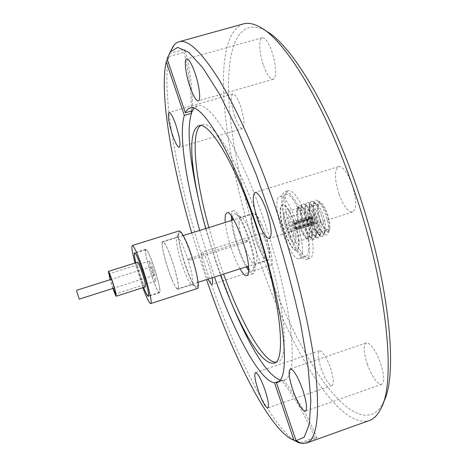 <?xml version="1.0" encoding="UTF-8"?>
<svg xmlns="http://www.w3.org/2000/svg" width="467" height="467" viewBox="0 0 467 467"><rect width="100%" height="100%" fill="white"/><g stroke="black" fill="none" stroke-linecap="round" stroke-linejoin="round"><path stroke-width="0.35" stroke-dasharray="2.33 1.75" d="M240.02 268.811C233.564 257.848 226.343 235.105 225.298 222.42M231.463 220.494C232.408 233.191 239.624 255.91 246.167 266.832M248.678 270.609C250.505 272.944 251.993 273.954 253.149 273.621C254.422 273.177 255.064 271.088 255.081 267.346C255.653 250.417 238.765 207.155 233.249 210.921C232.117 211.317 231.474 212.999 231.334 215.964M232.432 217.529C232.735 214.487 233.687 213.279 235.298 213.904C241.258 215.24 254.392 251.03 253.96 265.034L253.102 270.008C252.145 271.444 250.668 271.006 248.672 268.694M247.066 266.546C240.511 257.06 232.572 232.14 232.368 220.436L232.362 220.214M239.011 222.706C238.964 235.923 250.989 266.569 255.437 264.24L256.214 263.563L256.949 259.418C257.352 247.825 246.599 218.585 241.556 217.371L240.528 217.266C239.454 217.669 238.952 219.478 239.011 222.706M251.357 218.836C251.059 232.099 263.195 262.641 267.93 260.218C268.974 259.85 269.535 258.228 269.611 255.35C270.329 242.496 257.615 210.489 253.056 213.355C251.911 213.769 251.345 215.602 251.357 218.836M260.265 251.094C253.406 237.668 248.882 214.411 253.161 213.711C254.964 213.337 257.387 216.093 260.44 221.971C267.538 235.502 272.103 259.483 267.813 259.862C265.892 260.183 263.376 257.259 260.265 251.094M171.932 279.359C165.989 265.384 160.263 242.116 162.825 241.959C163.894 241.818 165.744 244.813 168.377 250.937C174.483 265.046 180.332 289.055 177.717 288.88C176.567 288.945 174.635 285.775 171.932 279.359M185.948 275.092C188.417 280.807 190.338 283.989 191.692 284.619L192.106 284.642C192.783 284.391 192.994 282.862 192.743 280.048C192.135 272.658 187.372 256.144 182.941 246.121C180.204 239.939 178.231 236.938 177.022 237.119L176.695 237.376L176.45 242.32C177.892 252.162 181.062 263.09 185.948 275.092M168.348 250.709C174.547 265.04 180.49 289.423 177.834 289.236C176.66 289.307 174.705 286.084 171.961 279.57C165.925 265.384 160.111 241.76 162.709 241.597C163.794 241.451 165.674 244.492 168.348 250.709M178.762 238.456C180.034 252.653 192.153 286.347 196.327 287.059C197.506 287.427 197.938 285.681 197.629 281.834C196.683 266.505 181.546 226.711 179.077 232.712C178.546 233.518 178.435 235.432 178.762 238.456M197.308 288.524C195.685 288.659 193.157 284.788 189.719 276.913C182.206 259.874 175.464 231.328 179.036 230.949M142.826 287.707L134.998 263.032M135.774 262.787L143.608 287.456M154.565 283.819C156.982 289.779 158.652 292.745 159.568 292.727C161.675 292.978 156.042 270.842 150.596 257.72C148.237 252.011 146.632 249.197 145.78 249.279C143.731 249.314 149.242 270.819 154.565 283.819M159.615 288.337C158.214 277.246 147.73 247.773 145.891 249.641C145.4 249.851 145.365 251.357 145.803 254.153C147.438 265.618 157.478 293.836 159.451 292.365C159.918 292.184 159.971 290.842 159.615 288.337M145.33 286.907C144.35 287.765 138.559 271.298 137.526 264.76L137.502 262.244M113.096 288.378L110.317 279.628M149.405 263.073C150.146 268.397 154.898 281.747 155.803 281.006L155.867 279.062C155.184 273.825 150.333 260.201 149.458 261.024L149.405 263.073M154.028 274.503C153.135 270.58 152.207 267.965 151.244 266.675L151.215 267.556C152.108 271.473 153.036 274.076 153.999 275.361L154.028 274.503M321.133 368.516C325.207 379.502 328.838 385.164 332.014 385.503C334.15 383.781 333.601 377.826 330.367 367.652C326.211 356.578 322.598 350.933 319.516 350.723C317.379 352.521 317.922 358.452 321.133 368.516M367.313 364.184C372.357 377.4 377.126 384.119 381.627 384.341C384.703 382.134 384.323 375.001 380.488 362.947C375.316 349.614 370.559 342.924 366.216 342.877C363.139 345.189 363.501 352.293 367.313 364.184M339.065 194.167C343.642 206.239 348.154 212.181 352.603 212.006C356.893 208.802 356.7 199.59 352.025 184.372C347.349 172.241 342.854 166.328 338.54 166.626C334.244 170.035 334.419 179.211 339.065 194.167M263.575 65.637C266.966 74.866 270.154 79.408 273.142 79.262C276.878 78.695 276.242 63.769 271.753 51.259C268.321 42.012 265.145 37.494 262.226 37.71C258.391 38.428 259.22 53.477 263.575 65.637M234.726 116.336C237.656 124.473 240.254 128.542 242.507 128.548C244.959 126.037 244.294 118.571 240.517 106.161C237.545 98 234.959 93.943 232.759 94.001C230.313 96.657 230.972 104.1 234.726 116.336M212.141 277.789L209.07 266.19C205.9 257.189 203.454 252.548 201.721 252.268C200.407 254.025 201.382 260.078 204.639 270.428L208.054 279.108M262.816 251.795C266.015 260.621 268.788 265.122 271.129 265.291C273.09 263.435 272.454 257.329 269.214 246.961C265.974 238.088 263.213 233.611 260.93 233.512C258.975 235.461 259.605 241.556 262.816 251.795M265.344 30.6L264.83 30.314C238.789 16.952 227.295 47.027 228.544 92.238C230.009 138.168 242.712 197.29 261.508 252.787C278.793 303.276 301.303 351.161 324.431 382.852C347.36 413.925 370.798 426.657 383.098 402.963L383.354 402.437M243.354 23.91C208.358 36.718 223.53 156.626 257.399 254.404C287.106 343.029 337.238 429.897 369.245 420.58M205.708 228.55L215.842 261.783L220.482 275.104M208.837 227.569L218.953 260.79L223.6 274.1M275.583 362.205L277.468 361.925C290.9 360.693 284.099 294.035 259.547 223.138C238.713 161.535 212.613 119.75 202.199 124.753L200.495 125.617M280.311 380.115L282.728 380.389L284.391 380.068C291.787 377.359 293.936 360.973 290.836 330.899C287.31 301.04 277.2 259.08 263.627 219.356C239.361 147.735 209.269 100.148 197.389 105.939L194.033 108.256M198.177 197.629C203.034 219.046 209.169 240.832 216.589 262.979L232.163 304.712M167.367 59.601L169.001 56.519C160.385 95.694 179.188 188.51 206.747 270.632C232.157 346.917 267.731 421.59 293.912 440.13M169.001 56.519L183.957 52.345L184.938 49.187L169.854 53.396L170.566 51.306M191.733 232.916L206.542 279.593M303.638 219.455C310.462 238.777 311.693 258.438 306.55 259.454C300.859 259.255 294.624 249.933 287.859 231.486C281.321 212.888 279.71 192.994 285.051 191.703C290.462 191.575 296.656 200.828 303.638 219.455M291.029 230.476C297.806 248.911 304.07 258.216 309.831 258.391C315.038 257.352 313.865 237.685 307.035 218.375C300.048 199.765 293.819 190.536 288.343 190.682C282.938 191.995 284.491 211.89 291.029 230.476M308.471 250.119C308.156 253.92 307.198 256.091 305.599 256.646C298.18 260.119 281.735 220.103 282.938 202.17C283.119 197.739 284.099 195.194 285.892 194.546C293.002 190.314 310.485 232.887 308.471 250.119M302.202 252.139C301.921 255.934 301.005 258.099 299.44 258.636C292.208 262.051 275.834 221.965 276.878 204.061C277.019 199.637 277.964 197.103 279.71 196.467C286.633 192.287 304.052 234.948 302.202 252.139M299.003 245.245C300.269 232.659 287.707 201.913 282.64 204.879C281.385 205.334 280.702 207.138 280.579 210.29C279.739 223.249 291.752 252.641 296.983 250.078C298.139 249.676 298.816 248.065 299.003 245.245M298.635 245.368C299.89 232.782 287.333 202.03 282.272 204.995C281.023 205.445 280.334 207.249 280.218 210.407C279.383 223.366 291.39 252.752 296.615 250.195C297.771 249.798 298.442 248.187 298.635 245.368M309.463 235.041C310.444 226.501 301.991 206.087 298.372 208.095L296.872 211.697C296.09 220.401 304.291 240.207 307.987 238.38L309.463 235.041M295.909 239.378C296.714 230.873 288.337 210.378 284.911 212.322L283.533 215.894C282.926 224.563 291.052 244.451 294.549 242.688L295.909 239.378M296.726 211.428L297.391 208.521C300.118 202.258 310.742 225.333 309.615 235.315C309.358 238.147 308.459 239.238 306.93 238.596C302.704 237.067 296.055 219.303 296.726 211.428M311.798 236.051C312.756 227.773 305.465 207.92 300.783 205.953L299.545 205.649L298.576 206.204L297.584 209.782C296.837 218.457 304.14 237.948 308.815 239.653L310.012 239.828L310.806 239.326L311.798 236.051M312.767 233.769C313.614 226.518 307.263 209.234 303.141 207.488L302.056 207.214L301.197 207.698L300.31 210.815C299.674 218.007 305.43 234.037 309.592 236.617L310.934 237.125L311.822 236.722L312.767 233.769M315.815 235.28C317.052 225.357 307.163 201.592 302.873 203.968L301.53 205.573L301.063 208.2C300.31 216.7 307.07 235.537 312.014 238.619L314.04 239.157L315.815 235.28M315.844 235.269C316.883 226.74 309.382 206.309 304.49 204.231L302.902 203.962C301.857 204.33 301.256 205.743 301.098 208.189C300.129 218.334 309.679 241.281 314.069 239.145L315.207 238.012L315.844 235.269M317.058 232.397C317.945 225.164 311.623 207.949 307.449 206.157L306.323 205.877L305.43 206.379L304.531 209.49C303.854 216.659 309.568 232.601 313.783 235.24L314.962 235.753L315.931 235.496L317.058 232.397M320.105 233.903C321.407 223.967 311.495 200.232 307.128 202.631L305.739 204.301L305.278 206.875C304.478 215.351 311.191 234.084 316.188 237.23L318.29 237.791L320.105 233.903M320.134 233.897C321.226 225.38 313.76 205.042 308.804 202.906L307.163 202.625C306.101 202.999 305.482 204.412 305.307 206.863C304.28 217.027 313.853 239.939 318.319 237.779L319.498 236.606L320.134 233.897M315.768 209.747L311.752 204.832C310.532 204.19 309.656 204.593 309.136 206.035L308.745 208.159C308.699 214.645 310.52 221.58 314.221 228.976L317.963 233.856C319.224 234.732 320.169 234.557 320.794 233.331L321.337 231.025C321.471 224.469 319.615 217.377 315.768 209.747M317.811 207.36C315.266 202.929 313.118 200.909 311.378 201.3L309.942 203.034L309.481 205.55C309.417 213.203 311.565 221.376 315.925 230.079L320.356 235.841L322.528 236.43L324.39 232.531C324.571 224.779 322.376 216.39 317.811 207.36M324.419 232.525C325.557 224.026 318.132 203.775 313.112 201.586L311.413 201.289C310.333 201.674 309.703 203.087 309.51 205.544C308.418 215.713 318.021 238.602 322.557 236.419L323.777 235.199L324.419 232.525M325.61 229.659C326.585 222.45 320.327 205.398 316.042 203.513C314.781 202.841 313.882 203.256 313.339 204.756L312.954 206.834C312.201 213.968 317.834 229.735 322.137 232.478C323.444 233.389 324.419 233.208 325.067 231.936L325.61 229.659M328.453 231.06C329.649 222.525 322.096 202.211 317.093 200.396C315.692 199.753 314.688 200.279 314.081 201.972L313.631 204.412C312.744 212.759 319.3 231.083 324.349 234.323C325.82 235.35 326.941 235.205 327.717 233.874L328.453 231.06M329.86 228.194C330.887 220.932 324.507 203.775 320.222 202.205C318.523 201.487 317.525 202.614 317.233 205.591C316.06 215.392 326.293 236.927 329.229 230.587L329.86 228.194M318.004 206.969C317.105 214.452 324.232 231.334 327.647 229.682L329.066 226.769C330.116 219.408 322.808 202.077 319.451 203.863L318.004 206.969M318.687 230.085L317.344 232.98C314.058 234.592 306.977 217.657 307.765 210.197L309.131 207.109C312.359 205.363 319.626 222.747 318.687 230.085M293.661 235.105L292.786 237.259C290.55 238.415 285.302 225.584 285.716 220.033L286.598 217.774C288.804 216.542 294.152 229.63 293.661 235.105M309.113 212.648C308.506 218.229 313.836 230.972 316.293 229.752L317.303 227.563C317.992 222.047 312.563 209.053 310.135 210.348L309.113 212.648M291.396 230.809C290.959 226.845 289.931 224.335 288.326 223.29L287.941 224.259C288.39 228.217 289.412 230.716 291.017 231.76L291.396 230.809M312.119 218.585L312.703 222.187L295.051 227.797L295.629 228.888L313.293 223.267L313.38 222.204L314.233 222.432L314.933 223.711L297.181 229.361L297.228 228.456L315.003 222.806L313.719 217.902L295.92 223.541L295.337 222.45L313.123 216.816L311.874 215.836L311.489 216.408L293.796 222.012L293.749 222.917L311.425 217.318L312.119 218.585L294.426 224.195L293.749 222.917M293.796 222.012L294.479 223.29L294.426 224.195M295.051 227.797L295.109 226.74L312.785 221.125M295.109 226.74L295.687 227.832L295.629 228.888M313.38 222.204L295.687 227.832M297.181 229.361L296.492 228.071L314.233 222.432M296.492 228.071L296.545 227.172L297.228 228.456M295.191 228.135L294.765 228.702L293.048 224.102L293.288 223.5C294.292 224.142 294.922 225.689 295.191 228.135M315.003 222.806L314.303 221.527L296.545 227.172M314.303 221.527L313.719 217.902M295.92 223.541L295.862 224.609L313.631 218.976M295.862 224.609L295.278 223.518L295.337 222.45M313.123 216.816L313.036 217.891L295.278 223.518M313.036 217.891L312.189 217.675L311.489 216.408M294.479 223.29L312.189 217.675M311.425 217.318L312.703 222.187M313.293 223.267L314.554 224.271L314.933 223.711M199.701 230.429L214.493 277.036M300.299 442.798L314.805 437.602C306.13 417.019 295.115 397.966 281.747 380.442L283.714 380.336L281.572 380.424L279.365 381.183M301.77 443.539L317.099 438.052C308.337 417.264 297.21 398.03 283.714 380.336M314.805 437.602L317.099 438.052M167.046 58.661L169.854 53.396M283.533 380.319L277.801 382.298M191.248 113.382L192.439 110.661C192.661 89.792 190.162 69.303 184.938 49.187M191.394 111.041C191.417 91.118 188.937 71.55 183.957 52.345M112.932 288.431L110.154 279.68M143.649 287.444L135.815 262.775M189.351 260.014L188.872 258.724L189.351 260.014M246.488 240.587L246.985 241.853L246.488 240.587M188.44 259.681L189.316 260.16M294.765 228.702L291.583 226.915L293.048 224.102M247.002 241.842L247.633 240.867L247.025 241.702M253.149 273.621L246.874 275.653M256.214 263.563L253.102 270.008M267.93 260.218L255.437 264.24M253.161 213.711L233.804 219.764M183.239 235.572L162.825 241.959M177.834 289.236L192.106 284.642M191.692 284.619L196.327 287.059M159.568 292.727L148.36 296.329M145.891 249.641L135.045 253.038M155.803 281.006L115.507 293.877M151.244 266.675L111.525 279.243M332.014 385.503L267.778 407.942M381.627 384.341L305.36 411.217M352.603 212.006L269.383 238.491M273.142 79.262L198.329 100.884M242.507 128.548L179.258 147.298M271.129 265.291L212.006 284.403M264.83 30.314L259.436 26.8M277.468 361.925L273.936 363.133M197.389 105.939L190.034 108.07M309.831 258.391L306.55 259.454M299.44 258.636L305.599 256.646M282.64 204.879L282.272 204.995M298.372 208.095L284.911 212.322M297.391 208.521L298.32 206.577M303.141 207.488L300.783 205.953M300.701 208.603L301.53 205.573M307.449 206.157L304.49 204.231M304.922 207.319L305.739 204.301M311.752 204.832L308.804 202.906M309.136 206.035L309.942 203.034M316.042 203.513L313.112 201.586M313.339 204.756L314.081 201.972M320.222 202.205L317.093 200.396M317.344 232.98L327.647 229.682M316.293 229.752L292.786 237.259M288.326 223.29L311.874 215.836M294.946 228.725L314.034 222.654M291.583 226.915L293.153 223.623M293.288 223.5L312.382 217.453M291.017 231.76L314.554 224.271M310.135 210.348L286.598 217.774M309.131 207.109L319.451 203.863M329.229 230.587L327.717 233.874M322.137 232.478L324.349 234.323M325.067 231.936L323.777 235.199M317.963 233.856L320.356 235.841M320.794 233.331L319.498 236.606M313.783 235.24L316.188 237.23M316.515 234.726L315.207 238.012M309.592 236.617L312.014 238.619M312.23 236.127L311.185 238.742M306.93 238.596L308.815 239.653M307.987 238.38L294.549 242.688M296.983 250.078L296.615 250.195M279.71 196.467L285.892 194.546M288.343 190.682L285.051 191.703M284.391 380.068L277.153 382.566M202.199 124.753L198.621 125.804M383.098 402.963L380.716 408.946M260.93 233.512L201.721 252.268M232.759 94.001L169.077 112.442M262.226 37.71L186.677 58.924M338.54 166.626L255.011 192.427M366.216 342.877L290.305 368.959M319.516 350.723L255.502 372.619M153.999 275.361L114.304 287.993M149.458 261.024L109.12 273.75M159.451 292.365L148.629 295.844M145.78 249.279L134.543 252.799M176.695 237.376L179.077 232.712M162.709 241.597L177.022 237.119M267.813 259.862L248.502 266.079M198.078 282.319L177.717 288.88M253.056 213.355L240.528 217.266M241.556 217.371L235.298 213.904M233.249 210.921L226.95 212.882M246.985 241.853L189.328 260.16M246.529 240.429L188.872 258.724L188.417 259.617M247.633 240.867L246.553 240.429"/><path stroke-width="0.7" d="M225.298 222.42L225.152 220.22C224.983 215.847 225.579 213.401 226.95 212.882C232.268 209.175 249.08 252.513 248.689 269.406C248.707 273.142 248.1 275.226 246.874 275.653C245.193 276.038 242.91 273.761 240.02 268.811M231.334 215.964L231.463 220.494M246.167 266.832L248.678 270.609M248.672 268.694L247.066 266.546M134.998 263.032C132.184 252.326 131.274 246.488 132.278 245.519L179.036 230.949C180.519 230.716 182.93 234.311 186.263 241.754C194.05 258.992 200.95 288.647 197.308 288.524L150.701 303.579C149.586 303.55 147.438 299.522 144.262 291.484L142.826 287.707M132.278 245.519C133.288 245.432 135.325 249.185 138.384 256.786C145.523 274.403 153.264 304.075 150.701 303.579M143.608 287.456C145.955 293.369 147.537 296.323 148.36 296.329C150.269 296.65 144.484 274.514 139.154 261.322C136.849 255.583 135.307 252.74 134.543 252.799C133.877 253.272 134.286 256.605 135.774 262.787M135.815 262.775L134.718 257.632C134.233 254.848 134.216 253.353 134.654 253.161C136.253 251.363 146.644 280.936 148.261 291.98C148.658 294.479 148.652 295.809 148.243 295.967C147.449 295.973 145.92 293.13 143.649 287.444M110.154 279.68L108.379 271.415L137.502 262.244C138.436 261.257 144.373 278.134 145.33 284.549L145.33 286.907L116.248 296.206C115.787 296.025 114.678 293.434 112.932 288.431M108.379 271.415C108.957 270.539 114.754 287.561 116.032 293.906L116.248 296.206M110.317 279.628L109.12 273.75C109.587 273.049 114.287 286.831 115.326 291.998L115.507 293.877L113.096 288.378M76.658 291.163L79.273 299.143L76.658 291.163M258.163 390.272C262.139 401.439 265.344 407.329 267.778 407.942C269.255 406.436 268.362 400.534 265.087 390.231C261.047 378.971 257.848 373.098 255.502 372.619C254.03 374.207 254.918 380.091 258.163 390.272M292.85 390.073C297.753 403.546 301.921 410.598 305.36 411.217C307.525 409.314 306.661 402.245 302.774 390.015C297.765 376.402 293.609 369.385 290.305 368.959C288.151 370.973 288.997 378.013 292.85 390.073M257.644 219.741C262.098 232.052 266.009 238.304 269.383 238.491C272.384 235.666 271.49 226.53 266.704 211.078C262.162 198.685 258.269 192.468 255.011 192.427C252.022 195.463 252.904 204.564 257.644 219.741M189.987 86.681C193.303 96.074 196.082 100.808 198.329 100.884C201.108 100.603 199.409 85.77 194.99 73.045C191.633 63.629 188.861 58.924 186.677 58.924C183.84 59.362 185.703 74.323 189.987 86.681M172.393 134.648C175.271 142.902 177.559 147.123 179.258 147.298C180.892 145.009 179.783 137.584 175.919 125.033C173.012 116.75 170.729 112.553 169.077 112.442C167.46 114.882 168.564 122.284 172.393 134.648M208.054 279.108C209.811 282.78 211.131 284.543 212.006 284.403C212.794 284.035 212.841 281.834 212.141 277.789M383.354 402.437C398.935 375.019 389.11 277.515 354.961 182.153C327.093 102.489 289.476 42.9 265.344 30.6M277.801 382.298L276.476 382.753L296.02 440.632L301.77 443.539L306.299 443.136L369.245 420.58C373.763 419.004 377.587 415.128 380.716 408.946C396.857 381.942 386.781 281.414 351.418 182.562C322.545 99.92 283.796 38.633 259.436 26.8C253.312 23.56 247.954 22.597 243.354 23.91L178.429 41.931L176.135 43.122L174.098 44.995L170.566 51.306M220.482 275.104C227.768 295.237 235.38 312.989 243.313 328.371C255.939 352.626 266.143 364.213 273.936 363.133C287.147 361.978 280.101 295.354 255.56 224.393C234.732 162.738 208.837 120.86 198.621 125.804C191.628 129.417 189.97 144.77 193.647 171.868C196.029 189.007 200.051 207.897 205.708 228.55M223.6 274.1C240.657 321.524 262.944 361.808 275.583 362.205M194.033 108.256L191.902 111.969C188.405 121.7 188.224 137.94 191.359 160.701C192.941 172.171 195.212 184.483 198.177 197.629M199.701 230.429C185.878 181.429 178.61 133.813 184.331 115.396L191.248 113.382L192.305 110.772L185.329 112.804L167.046 58.661L173.006 46.443M276.476 382.753L277.153 382.566C284.275 379.957 286.172 363.63 282.844 333.59C279.108 303.754 268.875 261.765 255.315 221.965C231.066 150.216 201.446 102.407 190.034 108.07C188.096 108.659 186.531 110.235 185.329 112.804M306.299 443.136C316.848 439.599 319.971 415.998 315.663 372.322C310.613 328.634 295.529 265.764 275.139 206.408C257.422 154.927 236.868 109.103 219.35 80.19C201.516 51.819 188.043 39.018 178.925 41.779M206.542 279.593C232.724 356.21 269.132 429.92 293.142 439.885L299.621 443.037L300.299 442.798M293.912 440.13L299.621 443.037M184.331 115.396L166.223 61.743C159.276 93.266 171.582 163.987 191.733 232.916M166.223 61.743L167.367 59.601M214.493 277.036C233.944 332.276 259.763 381.06 274.578 382.835L293.924 440.153M232.163 304.712C237.324 317.157 242.566 328.523 247.889 338.808C260.364 362.912 271.169 376.676 280.311 380.115M279.365 381.183L274.578 382.835M296.02 440.632L304.192 437.252L309.37 423.995L310.829 400.324L308.016 366.542L300.678 324.051C293.585 292.114 284.625 258.835 273.796 224.207L256.132 174.419L237.464 129.89L219.221 93.639L202.643 67.54L188.627 52.246L177.699 47.412L170.046 52.024M200.495 125.617C190.402 133.223 195.422 178.995 208.837 227.569M191.377 113.125L191.394 111.041M232.362 220.214L232.432 217.529M233.804 219.764L183.239 235.572M135.045 253.038L134.654 253.161M111.525 279.243L76.477 290.34M193.647 171.868L191.359 160.701M293.142 439.885L298.775 442.745M243.313 328.371L247.889 338.808M114.304 287.993L79.273 299.143M148.629 295.844L148.243 295.967M248.502 266.079L198.078 282.319"/></g></svg>
